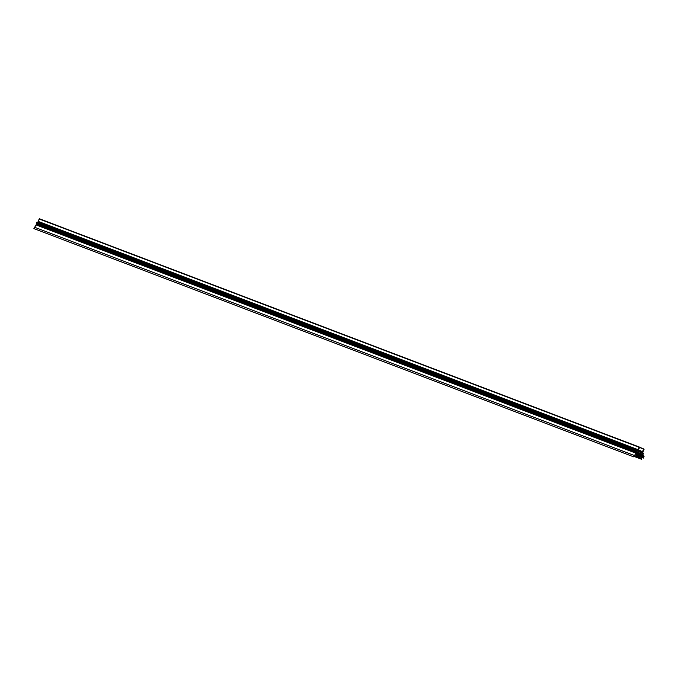 <?xml version="1.0" encoding="UTF-8"?>
<svg xmlns="http://www.w3.org/2000/svg" width="678" height="678" viewBox="0 0 678 678"><rect width="100%" height="100%" fill="white"/><g stroke="black" fill="none" stroke-linecap="round" stroke-linejoin="round"><path stroke-width="1.02" d="M636.557 451.065A0.551 0.492 -69.2 0 1 637.134 450.734L641.168 451.353L641.176 452.023L642.981 453.353L642.625 454.218L640.176 454.37L638.159 453.489L636.591 451.582L636.795 450.794L639.159 451.141L639.651 450.692L641.168 451.353L639.583 450.751L641.168 451.353L641.176 452.023L638.523 451.014L642.863 453.235A0.551 0.492 -69.2 0 1 642.456 454.218L637.532 452.353L642.456 454.218L638.151 452.963L640.668 453.921L640.176 454.37L638.159 453.489L636.701 451.709A0.551 0.492 -69.2 0 1 636.557 451.065M636.6 452.811L36.815 224.562L36.07 224.901L635.905 453.167L633.727 456.853L635.345 456.565L641.405 459.209L641.642 458.65L635.837 456.116L636.769 453.879L643.1 456.641L642.871 457.87L643.38 458.091L643.973 456.692A0.61 0.551 -69.2 0 0 643.71 455.913L640.676 454.591L642.38 454.574A0.915 0.822 -69.2 0 0 643.058 452.929L641.591 451.718L643.049 451.845L643.939 449.056L639.185 447.073L637.973 449.76L639.074 450.667L636.93 450.37L636.176 451.226L637.845 453.209L636.117 452.887L633.727 456.853L635.345 456.565L641.405 459.209L641.642 458.65L635.752 456.057L636.684 453.862L643.1 456.641L642.871 457.87L643.38 458.091L643.888 456.04L640.591 454.455L643.168 454.268L643.253 453.133L641.591 451.718L642.981 451.946L644.083 449.217L639.396 447.073L39.468 218.791L38.146 221.494L39.273 222.35L36.824 222.214L36.671 223.748L636.498 452.006A0.915 0.822 -69.2 0 1 636.252 450.929L36.426 222.672A0.915 0.822 110.8 0 0 36.671 223.748L37.934 225.02M639.557 447.404L643.591 449.167L642.524 451.684L638.481 449.921L639.557 447.404L638.481 449.921L642.524 451.684L643.591 449.167L639.557 447.404M36.07 224.901L33.9 228.596L36.07 224.901L635.905 453.167A0.61 0.551 -69.2 0 1 636.642 452.828L36.79 224.554A0.61 0.551 110.8 0 0 36.07 224.901M634.828 455.675L35.002 227.418L634.828 455.675M633.727 456.853L33.9 228.596L633.727 456.853M641.405 459.209L634.735 456.675L641.405 459.209M643.1 456.641L636.405 454.09L643.1 456.641M643.236 457.031L636.278 454.379L643.236 457.031M642.871 457.87L635.922 455.218L642.871 457.87M643.38 458.091L635.913 455.243L643.38 458.091M642.676 452.014L641.668 451.633L642.676 452.014M639.023 447.243L39.561 218.808L639.023 447.243L638.006 449.641L38.171 221.384L39.197 218.977L639.023 447.243M638.006 449.641L38.171 221.384L638.006 449.641M38.307 221.774L639.007 450.412L38.307 221.774M39.078 222.46L638.913 450.717L39.078 222.46M37.392 222.113A0.915 0.822 110.8 0 0 36.426 222.672L636.252 450.929A0.915 0.822 -69.2 0 1 637.218 450.378L37.392 222.113M36.671 223.748L636.498 452.006L637.803 453.006L37.968 224.749L36.671 223.748M37.96 225.003L636.642 452.828M636.684 450.878L642.863 453.235L636.684 450.878"/></g></svg>
